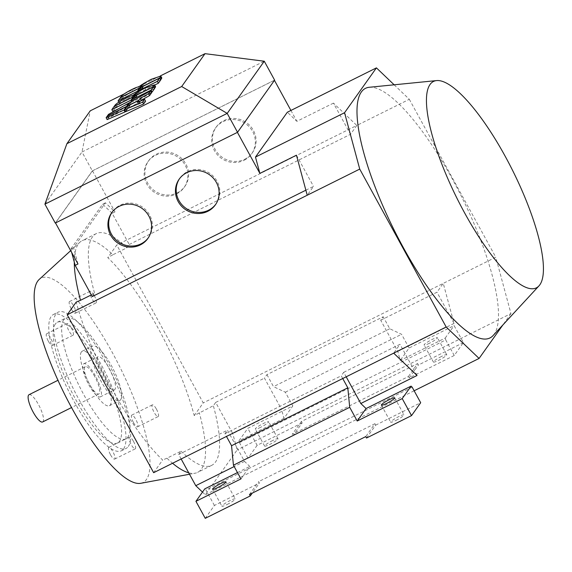 <?xml version="1.0" encoding="UTF-8"?>
<svg xmlns="http://www.w3.org/2000/svg" width="572" height="572" viewBox="0 0 572 572"><rect width="100%" height="100%" fill="white"/><g stroke="black" fill="none" stroke-linecap="round" stroke-linejoin="round"><path stroke-width="0.43" stroke-dasharray="2.86 2.15" d="M369.348 87.266A139.454 37.609 -116.5 0 1 452.202 178.743A139.454 37.609 -116.5 0 1 493.028 335.628M215.737 204.318A22.194 21.15 -144.6 0 0 216.123 203.782A22.194 21.15 -144.6 0 0 214.171 177.17A22.194 21.15 -144.6 0 0 187.48 171.65A22.194 21.15 -144.6 0 0 179.944 178.078A22.194 21.15 -144.6 0 0 179.572 178.621M148.227 237.938A22.194 21.15 -144.6 0 0 148.613 237.401A22.194 21.15 -144.6 0 0 146.661 210.789A22.194 21.15 -144.6 0 0 119.97 205.269A22.194 21.15 -144.6 0 0 112.434 211.697A22.194 21.15 -144.6 0 0 112.062 212.241M244.065 160.289A22.194 21.15 -144.6 0 0 251.594 153.861A22.194 21.15 -144.6 0 0 249.642 127.241A22.194 21.15 -144.6 0 0 222.951 121.729A22.194 21.15 -144.6 0 0 215.415 128.157A22.194 21.15 -144.6 0 0 217.374 154.769A22.194 21.15 -144.6 0 0 244.065 160.289M244.823 159.216A22.194 21.15 -144.6 0 0 252.359 152.788A22.194 21.15 -144.6 0 0 250.407 126.169A22.194 21.15 -144.6 0 0 223.716 120.656A22.194 21.15 -144.6 0 0 216.18 127.084A22.194 21.15 -144.6 0 0 218.132 153.696A22.194 21.15 -144.6 0 0 244.823 159.216M176.555 193.908A22.194 21.15 -144.6 0 0 184.084 187.48A22.194 21.15 -144.6 0 0 182.132 160.861A22.194 21.15 -144.6 0 0 155.441 155.348A22.194 21.15 -144.6 0 0 147.905 161.776A22.194 21.15 -144.6 0 0 149.864 188.388A22.194 21.15 -144.6 0 0 176.555 193.908M177.313 192.835A22.194 21.15 -144.6 0 0 184.849 186.408A22.194 21.15 -144.6 0 0 182.897 159.788A22.194 21.15 -144.6 0 0 156.206 154.276A22.194 21.15 -144.6 0 0 148.67 160.703A22.194 21.15 -144.6 0 0 150.629 187.316A22.194 21.15 -144.6 0 0 177.313 192.835M109.388 368.747A18.49 4.991 -116.5 0 1 114.386 389.861A18.49 4.991 -116.5 0 1 102.903 377.87A18.49 4.991 -116.5 0 1 97.905 356.756A18.49 4.991 -116.5 0 1 109.388 368.747M88.839 384.877A18.49 4.991 63.5 0 0 100.322 396.868A18.49 4.991 63.5 0 0 95.324 375.754A18.49 4.991 63.5 0 0 83.841 363.763A18.49 4.991 63.5 0 0 88.839 384.877M42.614 421.964A15.229 4.104 63.5 0 0 38.496 404.576A15.229 4.104 63.5 0 0 29.036 394.701M94.752 376.555A15.229 4.104 63.5 0 0 85.292 366.681A15.229 4.104 63.5 0 0 89.411 384.069A15.229 4.104 63.5 0 0 98.87 393.944A15.229 4.104 63.5 0 0 94.752 376.555M128.3 446.467A76.14 20.535 63.5 0 0 107.986 366.309A76.14 20.535 63.5 0 0 58.137 312.155A76.14 20.535 63.5 0 0 55.863 314.157A76.14 20.535 63.5 0 0 76.176 394.322A76.14 20.535 63.5 0 0 126.026 448.477A76.14 20.535 63.5 0 0 128.3 446.467M123.609 448.805A76.14 20.535 63.5 0 0 103.303 368.64A76.14 20.535 63.5 0 0 53.453 314.493A76.14 20.535 63.5 0 0 51.173 316.495A76.14 20.535 63.5 0 0 71.486 396.661A76.14 20.535 63.5 0 0 121.335 450.808A76.14 20.535 63.5 0 0 123.609 448.805M55.312 324.052A67.439 18.19 63.5 0 0 73.302 395.059A67.439 18.19 63.5 0 0 117.46 443.021A67.439 18.19 63.5 0 0 119.476 441.241A67.439 18.19 63.5 0 0 101.48 370.241A67.439 18.19 63.5 0 0 57.329 322.279A67.439 18.19 63.5 0 0 55.312 324.052M63.749 319.855A67.439 18.19 63.5 0 0 81.746 390.855A67.439 18.19 63.5 0 0 125.897 438.817A67.439 18.19 63.5 0 0 127.913 437.044A67.439 18.19 63.5 0 0 109.924 366.037A67.439 18.19 63.5 0 0 65.766 318.075A67.439 18.19 63.5 0 0 63.749 319.855M81.346 351.987A30.459 8.215 63.5 0 0 89.468 384.048A30.459 8.215 63.5 0 0 109.409 405.712A30.459 8.215 63.5 0 0 110.317 404.912A30.459 8.215 63.5 0 0 102.195 372.844A30.459 8.215 63.5 0 0 82.254 351.187A30.459 8.215 63.5 0 0 81.346 351.987M91.656 346.846A30.459 8.215 63.5 0 0 99.785 378.914A30.459 8.215 63.5 0 0 119.72 400.572A30.459 8.215 63.5 0 0 120.635 399.771A30.459 8.215 63.5 0 0 112.505 367.71A30.459 8.215 63.5 0 0 92.571 346.046A30.459 8.215 63.5 0 0 91.656 346.846M133.49 441.369A6.528 1.759 -116.5 0 1 135.257 448.82A6.528 1.759 -116.5 0 1 131.202 444.587A6.528 1.759 -116.5 0 1 129.436 437.137A6.528 1.759 -116.5 0 1 133.49 441.369M110.575 454.862A6.528 1.759 63.5 0 0 114.629 459.094A6.528 1.759 63.5 0 0 112.863 451.637A6.528 1.759 63.5 0 0 108.809 447.411A6.528 1.759 63.5 0 0 110.575 454.862M94.216 295.495A6.528 1.759 -116.5 0 1 95.982 302.945A6.528 1.759 -116.5 0 1 91.928 298.72A6.528 1.759 -116.5 0 1 90.161 291.262A6.528 1.759 -116.5 0 1 94.216 295.495M71.3 308.987A6.528 1.759 63.5 0 0 75.354 313.22A6.528 1.759 63.5 0 0 73.588 305.77A6.528 1.759 63.5 0 0 69.534 301.537A6.528 1.759 63.5 0 0 71.3 308.987M71.293 327.763A6.528 1.759 -116.5 0 1 73.059 335.213A6.528 1.759 -116.5 0 1 69.005 330.981A6.528 1.759 -116.5 0 1 67.239 323.53A6.528 1.759 -116.5 0 1 71.293 327.763M48.377 341.255A6.528 1.759 63.5 0 0 52.431 345.488A6.528 1.759 63.5 0 0 50.665 338.038A6.528 1.759 63.5 0 0 46.611 333.805A6.528 1.759 63.5 0 0 48.377 341.255M156.413 409.102A6.528 1.759 -116.5 0 1 158.179 416.552A6.528 1.759 -116.5 0 1 154.125 412.326A6.528 1.759 -116.5 0 1 152.359 404.869A6.528 1.759 -116.5 0 1 156.413 409.102M133.498 422.594A6.528 1.759 63.5 0 0 137.552 426.826A6.528 1.759 63.5 0 0 135.786 419.376A6.528 1.759 63.5 0 0 131.732 415.143A6.528 1.759 63.5 0 0 133.498 422.594M227.248 504.433A7.615 1.044 -28.7 0 0 235.264 498.898A7.615 1.044 -28.7 0 0 229.915 500.679A7.615 1.044 -28.7 0 0 221.9 506.213A7.615 1.044 -28.7 0 0 227.248 504.433M396.024 420.384A7.615 1.044 -28.7 0 0 404.032 414.85A7.615 1.044 -28.7 0 0 398.691 416.631A7.615 1.044 -28.7 0 0 390.676 422.165A7.615 1.044 -28.7 0 0 396.024 420.384M260.653 427.298A7.615 1.044 151.3 0 1 255.305 429.072A7.615 1.044 151.3 0 1 263.32 423.537A7.615 1.044 151.3 0 1 268.668 421.764A7.615 1.044 151.3 0 1 260.653 427.298M272.637 440.547A7.615 1.044 -28.7 0 0 264.622 446.088A7.615 1.044 -28.7 0 0 269.963 444.308A7.615 1.044 -28.7 0 0 277.978 438.774A7.615 1.044 -28.7 0 0 272.637 440.547M429.429 343.25A7.615 1.044 151.3 0 1 424.081 345.03A7.615 1.044 151.3 0 1 432.096 339.489A7.615 1.044 151.3 0 1 437.437 337.716A7.615 1.044 151.3 0 1 429.429 343.25M441.412 356.506A7.615 1.044 -28.7 0 0 433.397 362.04A7.615 1.044 -28.7 0 0 438.738 360.26A7.615 1.044 -28.7 0 0 446.753 354.726A7.615 1.044 -28.7 0 0 441.412 356.506M77.978 263.985L73.581 247.662L105.448 202.81L114.972 211.912L112.162 213.313L129.236 244.501L126.898 247.79L112.834 254.797A129.444 34.913 63.5 0 0 82.196 240.626A129.444 34.913 63.5 0 0 79.966 242.17A129.444 34.913 63.5 0 0 78.328 244.037A129.444 34.913 63.5 0 0 74.281 262.105M112.834 254.797L107.772 257.65A127.949 34.506 -116.5 0 1 194.23 415.565L213.356 405.712L215.694 402.416L232.768 433.605L281.524 409.323L283.955 418.368L292.821 405.906L247.812 428.314L238.953 440.783L239.461 442.656L445.738 339.932L445.231 338.059L400.228 360.474L397.79 351.43L380.716 320.241L383.197 316.752L266.931 374.646L264.45 378.135L281.524 409.323M188.724 472.808A129.444 34.913 63.5 0 0 195.031 473.23A129.444 34.913 63.5 0 0 197.605 472.372A129.444 34.913 63.5 0 0 201.473 468.968A129.444 34.913 63.5 0 0 199.292 412.712M140.726 483.304A114.214 30.802 63.5 0 0 146.411 479.55A114.214 30.802 63.5 0 0 113.892 355.434A114.214 30.802 63.5 0 0 39.196 279.436M194.23 415.565L203.232 402.902L116.774 244.988L107.772 257.65M153.646 472.687L162.648 460.017A127.949 34.506 -116.5 0 1 76.19 302.102M181.16 458.987L178.693 454.49L181.031 451.201L166.967 458.208A129.444 34.913 63.5 0 0 172.572 463.263M166.967 458.208L162.648 460.017M126.898 247.79A129.444 34.913 63.5 0 0 96.26 233.626A129.444 34.913 63.5 0 0 94.573 293.286L92.235 296.575M112.162 213.313L102.631 204.211L70.771 249.063L71.7 252.524M181.031 451.201A129.444 34.913 63.5 0 0 211.669 465.372A129.444 34.913 63.5 0 0 213.356 405.712M202.488 492.099L205.298 494.78L237.165 449.935L232.768 433.605M91.327 294.909L94.573 293.286M266.931 374.646L273.502 386.658L285.314 392.199L292.821 405.906M408.465 376.483L417.624 363.599L301.358 421.493L292.199 434.377L408.465 376.483L409.245 377.899L454.247 355.484L463.406 342.599L454.089 325.59L409.087 348.005L400.228 360.474M409.087 348.005L401.58 334.298L389.768 328.757L383.197 316.752M389.768 328.757L273.502 386.658M285.314 392.199L401.58 334.298M215.694 402.416L264.45 378.135M380.716 320.241L436.972 292.22L443.264 283.369L203.232 402.902M283.955 418.368L238.953 440.783M397.79 351.43L454.046 323.409L443.264 283.369L495.774 257.214L510.953 313.592L237.165 449.935M454.046 323.409L436.972 292.22M301.358 421.493L302.13 422.915L292.978 435.8L292.199 434.377M409.245 377.899L418.397 365.015L417.624 363.599M463.406 342.599L418.397 365.015M302.13 422.915L257.128 445.323L247.812 428.314M257.128 445.323L247.969 458.208L292.978 435.8M454.247 355.484L445.738 339.932M445.231 338.059L454.089 325.59M247.969 458.208L239.461 442.656M240.948 478.914L249.807 466.445L244.523 461.397L227.449 430.208L224.975 433.698L226.462 436.429M342.728 378.528L341.241 375.804L343.715 372.315L346.182 376.812M224.975 433.698L341.241 375.804M343.715 372.315L399.978 344.294L393.686 353.153M178.693 454.49L227.449 430.208M417.052 375.482L399.978 344.294M305.87 190.19L313.52 186.379L307.228 195.238M249.485 494.508L258.637 481.624L259.416 483.04L252.245 493.128M366.523 438.023L375.682 425.139L374.903 423.723L365.751 436.608M374.903 423.723L258.637 481.624M205.255 518.332L214.407 505.455L259.416 483.04M375.682 425.139L420.685 402.724M214.407 505.455L205.891 489.904L204.797 488.853M412.169 387.18L205.891 489.904M237.48 472.579L249.807 466.445M139.74 88.803L143.257 86.3L140.834 89.711L121.586 99.299L122.301 98.291C123.902 96.496 127.449 94.187 132.94 91.356C136.358 89.654 138.617 88.803 139.74 88.803L138.703 86.908M121.586 99.299L120.613 97.526M143.257 86.3L142.435 84.799M140.834 89.711L140.011 88.21M125.733 111.654L128.278 108.072L127.241 106.185M128.278 108.072L139.647 102.409L139.203 101.594M139.647 102.409L138.295 104.319L137.259 102.431M138.295 104.319L145.61 101.187M140.676 100.965L139.804 102.195L128.428 107.858L127.456 106.077M139.804 102.195L139.425 101.501M128.428 107.858L130.974 104.276L129.944 102.388M130.974 104.276L151.594 92.757M107.15 119.612L108.272 118.039L127.52 108.451L126.698 106.95M108.272 118.039L107.236 116.145M127.52 108.451L125.518 111.261M130.166 104.733L127.67 108.237L108.423 117.818L109.545 116.245L130.166 104.733L129.344 103.232M109.545 116.245L108.508 114.357M127.67 108.237L126.855 106.735M108.423 117.818L107.45 116.037M154.39 88.617L135.371 98.091L134.399 96.318M135.371 98.091L137.938 94.473L136.908 92.578M137.938 94.473L145.989 89.968L155.591 86.715M112.891 111.54L115.201 108.28L114.164 106.392M115.201 108.28L134.449 98.699L133.626 97.197M134.449 98.699L132.139 101.952L131.803 101.344M132.139 101.952L119.047 108.473M151.38 92.371L132.897 101.573L135.206 98.32L134.17 96.425M132.897 101.573L132.547 100.929M135.206 98.32L154.454 88.731M133.519 97.555L137.037 95.052L134.613 98.47L115.365 108.051L116.08 107.043C117.682 105.248 121.228 102.939 126.727 100.107C130.137 98.413 132.404 97.562 133.519 97.555L132.482 95.667M115.365 108.051L114.393 106.278M137.037 95.052L136.215 93.551M134.613 98.47L133.791 96.968M160.61 79.865L141.591 89.332L140.619 87.559M141.591 89.332L144.158 85.721L143.129 83.827M144.158 85.721L152.209 81.21L161.812 77.956M121.421 99.528L140.669 89.94L138.36 93.2L119.105 102.781L121.421 99.528L120.385 97.64M119.105 102.781L118.769 102.166M140.669 89.94L139.847 88.438M138.36 93.2L137.738 92.063M154.69 85.064L139.118 92.821L141.427 89.561L140.39 87.673M139.118 92.821L138.46 91.627M141.427 89.561L160.675 79.98M44.916 204.168L81.989 151.988L90.254 110.818M124.346 93.844L138.152 86.965M139.489 86.3L160.403 75.883M274.617 80.116L92.342 170.885L81.989 151.988L264.271 61.218M92.342 170.885L55.269 223.066M237.394 132.339L274.388 80.266L92.492 170.849L55.491 222.923L237.409 132.361M244.523 461.397L234.177 466.552M414.142 390.776L205.298 494.78M129.236 244.501L350.514 134.306L356.814 125.447L116.774 244.988M394.144 84.799L409.316 99.299L356.814 125.447L333.44 103.117L350.514 134.306M333.44 103.117L296.875 121.328L287.344 112.226M105.448 202.81L102.631 204.211M296.446 155.191L313.52 186.379M290.919 110.446L296.875 121.328M92.492 170.849L114.972 211.912M73.581 247.662L70.771 249.063M510.953 313.592L502.852 324.989M409.316 99.299L495.774 257.214M122.301 98.291L121.264 96.403M132.94 91.356L131.91 89.468M145.989 89.968L144.952 88.074M116.08 107.043L115.043 105.155M126.727 100.107L125.69 98.22M152.209 81.21L151.172 79.322M179.186 179.158L179.944 178.078M111.676 212.77L112.434 211.697M251.594 153.861L252.359 152.788M184.084 187.48L184.849 186.408M100.322 396.868L114.386 389.861M85.292 366.681L57.965 380.294M53.453 314.493L58.137 312.155M117.46 443.021L125.897 438.817M109.409 405.712L119.72 400.572M114.629 459.094L135.257 448.82M75.354 313.22L95.982 302.945M52.431 345.488L73.059 335.213M137.552 426.826L158.179 416.552M225.947 481.889L235.264 498.898M394.723 397.84L404.032 414.85M264.622 446.088L255.305 429.072M433.397 362.04L424.081 345.03M70.678 250.658L79.966 242.17M189.511 474.252L195.031 473.23M96.26 233.626L82.196 240.626M211.669 465.372L197.605 472.372M446.753 354.726L437.437 337.716M277.978 438.774L268.668 421.764M381.367 405.155L390.676 422.165M212.591 489.203L221.9 506.213M131.732 415.143L152.359 404.869M46.611 333.805L67.239 323.53M69.534 301.537L90.161 291.262M108.809 447.411L129.436 437.137M82.254 351.187L92.571 346.046M57.329 322.279L65.766 318.075M121.335 450.808L126.026 448.477M98.87 393.944L71.543 407.557M83.841 363.763L97.905 356.756M147.905 161.776L148.67 160.703M215.415 128.157L216.18 127.084M147.855 238.481L148.613 237.401M215.365 204.862L216.123 203.782"/><path stroke-width="0.86" d="M538.917 285.936L493.028 335.628A139.454 37.609 -116.5 0 1 403.303 247.569A139.454 37.609 -116.5 0 1 369.348 87.266L436.658 80.581A115.301 31.095 -116.5 0 1 505.162 156.22A115.301 31.095 -116.5 0 1 538.917 285.936A115.301 31.095 -116.5 0 1 464.736 213.127A115.301 31.095 -116.5 0 1 436.658 80.581M179.572 178.621A22.194 21.15 -144.6 0 0 182.132 204.955A22.194 21.15 -144.6 0 0 208.594 210.21A22.194 21.15 -144.6 0 0 215.737 204.318M207.829 211.29A22.194 21.15 35.4 0 1 181.138 205.77A22.194 21.15 35.4 0 1 179.186 179.158A22.194 21.15 35.4 0 1 186.715 172.73A22.194 21.15 35.4 0 1 213.406 178.242A22.194 21.15 35.4 0 1 215.365 204.862A22.194 21.15 35.4 0 1 207.829 211.29M112.062 212.241A22.194 21.15 -144.6 0 0 114.622 238.574A22.194 21.15 -144.6 0 0 141.084 243.829A22.194 21.15 -144.6 0 0 148.227 237.938M140.319 244.902A22.194 21.15 35.4 0 1 113.628 239.389A22.194 21.15 35.4 0 1 111.676 212.77A22.194 21.15 35.4 0 1 119.205 206.349A22.194 21.15 35.4 0 1 145.896 211.862A22.194 21.15 35.4 0 1 147.855 238.481A22.194 21.15 35.4 0 1 140.319 244.902M57.965 380.294L29.036 394.701A15.229 4.104 63.5 0 0 33.155 412.09A15.229 4.104 63.5 0 0 42.614 421.964L71.543 407.557M220.606 483.662A7.615 1.044 151.3 0 1 225.947 481.889A7.615 1.044 151.3 0 1 217.932 487.423A7.615 1.044 151.3 0 1 212.591 489.203A7.615 1.044 151.3 0 1 220.606 483.662M389.375 399.621A7.615 1.044 151.3 0 1 394.723 397.84A7.615 1.044 151.3 0 1 386.708 403.374A7.615 1.044 151.3 0 1 381.367 405.155A7.615 1.044 151.3 0 1 389.375 399.621M70.678 250.658L39.196 279.436A114.214 30.802 63.5 0 0 37.752 281.081A114.214 30.802 63.5 0 0 66.209 397.426A114.214 30.802 63.5 0 0 140.726 483.304L189.511 474.252M74.281 262.105A129.444 34.913 63.5 0 0 80.509 300.293L76.19 302.102L67.196 314.772L153.646 472.687L393.686 353.153L417.052 375.482L360.796 403.503L366.073 408.544L357.214 421.013L349.707 407.307L347.812 387.809L342.728 378.528M172.572 463.263A129.444 34.913 63.5 0 0 188.724 472.808M305.87 190.19L92.235 296.575L75.161 265.387L77.978 263.985L55.505 222.951M71.7 252.524L75.161 265.387M234.177 466.552L195.767 485.678L202.488 492.099M195.767 485.678L181.16 458.987M80.509 300.293L91.327 294.909M226.462 436.429L231.546 445.71L233.44 465.208L240.948 478.914L195.939 501.322L204.797 488.853L237.48 472.579M346.182 376.812L360.796 403.503M347.812 387.809L231.546 445.71M233.44 465.208L349.707 407.307M366.073 408.544L411.075 386.129L402.216 398.598L357.214 421.013M502.852 324.989L479.086 358.437L446.189 327.005L359.731 169.09L344.558 112.72L255.484 157.078L259.881 173.402L296.446 155.191L307.228 195.238L67.196 314.772M252.245 493.128L250.257 495.924L249.485 494.508L365.751 436.608L366.523 438.023L411.533 415.608L402.216 398.598M250.257 495.924L205.255 518.332L195.939 501.322M411.075 386.129L412.169 387.18L420.685 402.724L411.533 415.608M138.703 86.908C137.587 86.915 135.321 87.766 131.91 89.468C126.412 92.292 122.866 94.609 121.264 96.403L120.549 97.412L139.797 87.823L142.221 84.413L138.703 86.908M142.435 84.799L142.221 84.413M140.011 88.21L139.797 87.823M127.241 106.185L124.696 109.767L142.578 102.109L144.573 99.299L137.259 102.431L138.617 100.522L127.241 106.185M144.573 99.299L145.61 101.187L143.615 103.997L142.578 102.109M143.615 103.997L125.733 111.654L124.696 109.767M139.203 101.594L138.617 100.522M150.558 90.869L129.944 102.388L127.399 105.963L138.767 100.3L140.126 98.391L148.563 93.679L150.558 90.869L151.594 92.757L149.599 95.567L148.563 93.679M139.425 101.501L138.767 100.3M149.599 95.567L141.162 100.279L140.126 98.391M141.162 100.279L140.676 100.965M123.995 110.06L126.483 106.564L107.236 116.145L106.12 117.718L123.995 110.06L125.032 111.955L107.15 119.612L106.12 117.718M126.698 106.95L126.483 106.564M125.518 111.261L125.032 111.955M126.641 106.342L129.129 102.838L108.508 114.357L107.393 115.93L126.641 106.342L126.855 106.735M129.344 103.232L129.129 102.838M144.952 88.074L136.908 92.578L134.334 96.196L153.582 86.615L154.554 84.82L144.952 88.074M154.554 84.82L155.591 86.715L154.39 88.617M154.619 88.503L153.582 86.615M133.412 96.804L114.164 106.392L111.855 109.645L131.102 100.064L133.412 96.804L133.626 97.197M119.047 108.473L112.891 111.54L111.855 109.645M131.803 101.344L131.102 100.064M153.425 86.844L134.17 96.425L131.86 99.685L151.108 90.097L153.425 86.844L154.454 88.731L152.145 91.985L151.108 90.097M132.547 100.929L131.86 99.685M152.145 91.985L151.38 92.371M132.482 95.667C131.367 95.667 129.1 96.518 125.69 98.22C120.191 101.051 116.645 103.36 115.043 105.155L114.329 106.163L133.576 96.575L136 93.165L132.482 95.667M136.215 93.551L136 93.165M133.791 96.968L133.576 96.575M151.172 79.322L143.129 83.827L140.555 87.444L159.802 77.856L160.775 76.069L151.172 79.322M160.775 76.069L161.812 77.956L160.61 79.865M160.839 79.751L159.802 77.856M139.632 88.052L120.385 97.64L118.075 100.894L137.323 91.305L139.632 88.052L139.847 88.438M118.769 102.166L118.075 100.894M137.738 92.063L137.323 91.305M159.645 78.085L140.39 87.673L138.081 90.927L157.329 81.346L159.645 78.085L160.675 79.98L158.365 83.233L157.329 81.346M138.46 91.627L138.081 90.927M158.365 83.233L154.69 85.064M264.271 61.218L227.198 113.392L44.916 204.168L55.269 223.066L237.544 132.296L274.617 80.116L264.271 61.218L205.019 53.668L181.681 86.522L66.91 143.672L90.254 110.818L124.346 93.844M237.544 132.296L227.198 113.392L181.681 86.522M44.916 204.168L66.91 143.672M138.152 86.965L139.489 86.3M160.403 75.883L205.019 53.668M479.086 358.437L414.142 390.776M446.189 327.005L393.686 353.153M344.558 112.72L376.426 67.868L287.344 112.226L255.484 157.078M376.426 67.868L394.144 84.799M359.731 169.09L307.228 195.238M274.446 80.359L290.919 110.446M237.409 132.361L259.881 173.402M155.334 87.495L154.297 85.607M161.554 78.743L160.517 76.855"/></g></svg>
